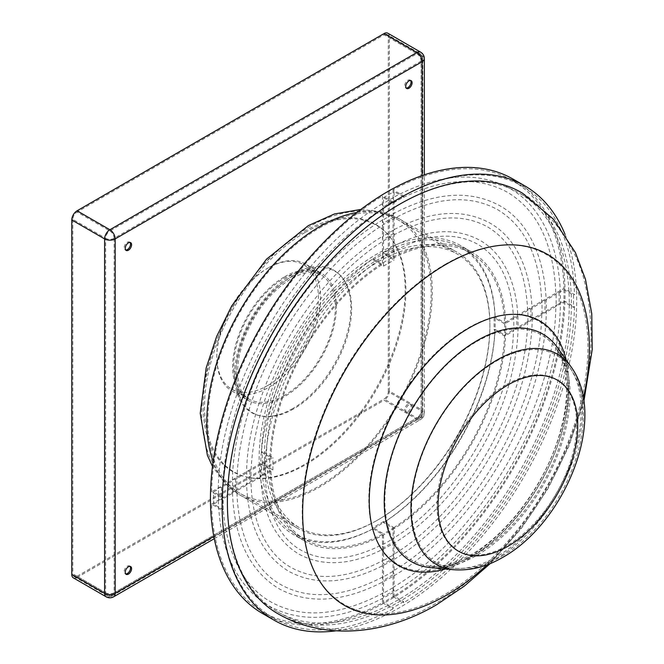 <?xml version="1.0" encoding="UTF-8"?>
<svg xmlns="http://www.w3.org/2000/svg" width="664" height="664" viewBox="0 0 664 664"><rect width="100%" height="100%" fill="white"/><g stroke="black" fill="none" stroke-linecap="round" stroke-linejoin="round"><path stroke-width="0.5" stroke-dasharray="3.32 2.49" d="M403.629 197.05L394.101 191.547L394.101 197.249A240.883 139.075 -60 0 0 388.813 200.213A240.883 139.075 -60 0 0 383.518 203.358L383.518 197.656L393.046 203.159L403.629 197.05L403.629 195.922L393.046 189.804A249.249 143.905 -60 0 1 512.376 180.425A249.249 143.905 -60 0 1 563.919 288.458L574.501 294.575L573.522 295.14L563.993 289.637L559.055 292.484L556.498 292.741L556.067 294.218L544.936 300.643L542.38 300.892L541.94 302.369L530.818 308.793L528.262 309.05L527.822 310.528L516.692 316.952A181.006 104.505 -60 0 1 516.692 329.17L514.135 329.427L513.695 330.904A176.773 102.057 120 0 0 513.695 318.678L504.715 323.858L494.132 317.749L495.07 317.209L504.599 322.704L505.661 322.098A166.913 96.371 -60 0 1 505.661 334.316L504.599 334.93L495.07 329.427A165.419 95.5 -60 0 1 383.518 522.651L393.046 528.146L393.046 529.374A166.913 96.371 -60 0 1 387.751 532.561A166.913 96.371 -60 0 1 382.456 535.483A166.913 96.371 -60 0 1 304.295 540.828A166.913 96.371 -60 0 1 269.841 470.461A166.913 96.371 -60 0 1 269.841 458.243A166.913 96.371 -60 0 1 382.456 263.185A166.913 96.371 -60 0 1 387.751 259.998A166.913 96.371 -60 0 1 393.046 257.076A166.913 96.371 -60 0 1 471.208 251.731A166.913 96.371 -60 0 1 505.661 322.098L514.135 317.201L513.695 318.678L513.479 318.147C511.637 282.109 499.701 257.466 477.657 244.219C453.719 231.064 424.653 234.018 390.465 253.075C335.909 283.528 283.76 359.183 269.791 428.313C257.317 484.77 270.157 533.142 301.016 550.174C323.509 562.64 350.816 560.657 382.945 544.231L383.518 544.148A176.773 102.057 120 0 0 388.813 541.226A176.773 102.057 120 0 0 394.101 538.039L394.101 527.673L383.518 521.564L383.518 522.651M559.055 292.484A240.883 139.075 -60 0 1 559.055 304.71L556.498 304.967L563.919 300.684A249.249 143.905 -60 0 1 393.046 596.645L403.629 602.754L403.629 601.625L394.101 596.123L394.101 590.42A240.883 139.075 -60 0 1 388.813 593.574A240.883 139.075 -60 0 1 383.518 596.538L382.456 594.197L383.518 593.076L382.945 593.151C339.179 616.076 301.896 619.031 271.078 602.032C229.487 579.033 212.347 514.127 229.038 438.564C247.738 346.085 317.433 244.958 390.465 204.188C436.281 178.616 475.324 174.673 507.603 192.361C537.732 210.554 553.809 244.327 555.843 293.679L556.067 294.218A236.65 136.635 120 0 1 556.067 306.436L544.936 312.86L542.38 313.118L541.94 314.595A216.688 125.106 120 0 0 541.94 302.369L541.724 301.838C539.757 256.918 525.05 226.192 497.618 209.65C468.12 193.473 432.405 197.083 390.465 220.481C323.592 257.815 259.74 350.451 242.626 435.152C227.337 504.341 243.041 563.736 281.055 584.743C309.1 600.231 343.064 597.6 382.945 576.85L383.518 576.767A216.688 125.106 120 0 0 388.813 573.821A216.688 125.106 120 0 0 394.101 570.658L394.101 557.81A200.968 116.026 -60 0 1 388.813 560.98A200.968 116.026 -60 0 1 383.518 563.919L382.456 561.578L383.518 560.466A196.735 113.585 120 0 0 388.813 557.519A196.735 113.585 120 0 0 394.101 554.349L394.101 541.5A181.006 104.505 -60 0 1 388.813 544.679A181.006 104.505 -60 0 1 383.518 547.609L382.456 545.269L383.518 544.148L383.518 533.79L372.936 527.673L372.936 528.76A165.419 95.5 -60 0 1 295.513 534.039A165.419 95.5 -60 0 1 261.375 464.352L270.904 469.855L261.367 475.358L263.923 475.1L272.904 469.921L262.313 463.812L261.375 464.352M530.818 308.793A200.968 116.026 -60 0 1 530.818 321.019L528.262 321.268L556.498 304.967L556.067 306.436L555.843 305.863C555.195 405.148 479.159 536.861 393.495 587.067L394.101 586.968L394.101 574.119A220.921 127.554 -60 0 1 388.813 577.273A220.921 127.554 -60 0 1 383.518 580.228L382.456 577.887L383.518 576.767L383.518 563.919M394.101 590.42L393.046 588.08L394.101 586.968A236.65 136.635 120 0 1 388.813 590.113A236.65 136.635 120 0 1 383.518 593.076L383.518 580.228M372.936 528.76L382.456 534.263L382.456 602.754A249.249 143.905 -60 0 1 263.127 612.133A249.249 143.905 -60 0 1 211.584 504.101L222.174 510.209L223.154 509.645L213.625 504.142L218.564 501.295L218.34 500.756C220.249 551.435 237.081 586.495 268.837 605.925C303.05 624.401 343.587 620.458 390.465 594.097C464.75 552.548 535.026 450.474 554.033 356.767C570.965 280.025 553.809 213.028 509.844 188.476C477.142 170.69 438.373 173.644 393.528 197.324L394.101 197.249L393.046 198.37L394.101 200.711A236.65 136.635 120 0 0 388.813 203.665A236.65 136.635 120 0 0 383.518 206.819L383.518 219.668A220.921 127.554 -60 0 1 388.813 216.506A220.921 127.554 -60 0 1 394.101 213.551L393.528 213.634C434.497 192.112 469.946 189.489 499.867 205.757C540.255 228.325 555.976 289.811 540.446 360.187C523.024 446.117 458.592 539.691 390.465 577.796C347.463 601.991 310.246 605.601 278.814 588.636C249.764 570.857 234.309 538.853 232.466 492.605L232.682 493.144A220.921 127.554 -60 0 1 232.682 480.919L232.466 480.338C233.371 387.942 303.34 266.754 382.904 219.767L383.518 219.668L382.456 220.78L383.518 223.121L383.518 235.969A200.968 116.026 -60 0 1 388.813 232.807A200.968 116.026 -60 0 1 394.101 229.86L393.528 229.935C430.629 210.588 462.75 208.288 489.883 223.046C527.266 243.912 541.367 301.282 526.245 366.437C509.637 443.842 451.653 527.241 390.465 561.503C351.339 583.523 317.45 586.802 288.79 571.347C262.446 555.229 248.377 526.261 246.585 484.454L246.8 484.986A200.968 116.026 -60 0 1 246.8 472.768L246.585 472.187C247.672 388.415 310.877 278.913 382.904 236.077L383.518 235.969L382.456 237.089L383.518 239.43L383.518 252.278A181.006 104.505 -60 0 1 388.813 249.1A181.006 104.505 -60 0 1 394.101 246.17L393.536 246.244C426.761 229.055 455.554 227.088 479.906 240.327C513.654 259.176 526.336 310.901 512.716 369.574C497.768 439.269 445.577 514.343 390.465 545.202C355.215 565.056 324.646 568.01 298.775 554.066C275.12 539.591 262.438 513.67 260.711 476.304L260.927 476.835A181.006 104.505 -60 0 1 260.927 464.609L260.711 464.028C261.973 388.872 318.421 291.073 382.904 252.386L383.518 252.278L382.456 253.399L383.518 255.74L383.518 266.106L372.936 259.998L372.936 258.91L382.456 264.413L382.456 204.479L383.518 206.819M394.101 574.119L393.046 571.779L394.101 570.658L393.486 570.758C471.614 524.701 540.894 404.7 541.724 314.014L541.94 314.595L530.818 321.019M544.936 300.643A220.921 127.554 -60 0 1 544.936 312.86M394.101 200.711L394.101 213.551L393.046 214.671L394.101 217.012A216.688 125.106 120 0 0 388.813 219.967A216.688 125.106 120 0 0 383.518 223.121M383.518 547.609L383.518 560.466L382.945 560.54C346.94 579.132 316.305 581.44 291.039 567.463C256.603 548.439 242.327 494.555 256.204 431.733C271.75 354.817 329.751 270.671 390.465 236.782C428.529 215.551 460.924 212.264 487.642 226.93C512.376 241.829 525.697 269.509 527.598 309.988L527.822 310.528A196.735 113.585 120 0 1 527.822 322.745L516.692 329.17M394.101 541.5L393.046 539.16L393.046 529.374A166.913 96.371 -60 0 0 505.661 334.316L528.262 321.268L527.822 322.745L527.598 322.164C526.594 404.243 464.07 512.533 393.486 554.457L394.101 554.349L393.046 555.469L393.046 539.16L394.101 538.039L393.486 538.147C456.525 500.382 512.293 403.795 513.471 330.315L513.695 330.904L504.715 336.084L494.132 329.975L495.07 329.427M394.101 557.81L393.046 555.469L393.046 596.645M394.101 217.012L394.101 229.86L393.046 230.981L394.101 233.321A196.735 113.585 120 0 0 388.813 236.259A196.735 113.585 120 0 0 383.518 239.43M516.692 316.952L514.135 317.201L563.919 288.458M394.101 233.321L394.101 246.17L393.046 247.29L394.101 249.631A176.773 102.057 120 0 0 388.813 252.561A176.773 102.057 120 0 0 383.518 255.74M260.927 476.835L261.367 475.358L247.24 483.516L249.797 483.259L260.927 476.835M211.584 504.101L218.996 499.818L218.564 501.295A240.883 139.075 -60 0 1 218.564 489.069L218.996 487.6L221.552 487.343L232.682 480.919L233.122 479.441L235.678 479.192L246.8 472.768L247.24 471.291L249.797 471.033L260.927 464.609L261.367 463.132L263.923 462.883A176.773 102.057 120 0 0 263.923 475.1M246.8 484.986L247.24 483.516L233.122 491.667L235.678 491.41L246.8 484.986M249.797 471.033A196.735 113.585 120 0 0 249.797 483.259M232.682 493.144L233.122 491.667L218.996 499.818L221.552 499.569L232.682 493.144M235.678 479.192A216.688 125.106 120 0 0 235.678 491.41M221.552 487.343A236.65 136.635 120 0 0 221.552 499.569M263.923 462.883L272.904 457.695L262.313 451.586L261.375 452.126L270.904 457.629L211.584 491.875L222.174 497.992L223.154 497.419L213.625 491.924L218.564 489.069L218.34 488.496C219.062 387.51 295.787 254.602 382.904 203.458L383.518 203.358L382.456 204.479L382.456 195.922L393.046 202.03L393.046 203.159M522.692 193.34A243.248 140.436 -60 0 1 557.843 388.797A243.248 140.436 -60 0 1 399.396 601.609A243.248 140.436 -60 0 1 279.469 614.615M398.334 204.993A241.762 139.581 -60 0 1 519.215 193.017A241.762 139.581 -60 0 1 556.274 386.747A241.762 139.581 -60 0 1 398.334 599.791A241.762 139.581 -60 0 1 277.452 611.768A241.762 139.581 -60 0 1 240.401 418.038A241.762 139.581 -60 0 1 398.334 204.993M564.981 234.209A250.743 144.769 -60 0 1 399.396 607.734A250.743 144.769 -60 0 1 336.009 630.8M513.123 179.131A250.743 144.769 -60 0 1 551.56 380.057A250.743 144.769 -60 0 1 387.751 601.011A250.743 144.769 -60 0 1 262.38 613.428M377.169 526.452A166.913 96.371 -60 0 1 293.712 534.719A166.913 96.371 -60 0 1 268.123 400.973A166.913 96.371 -60 0 1 377.169 253.889A166.913 96.371 -60 0 1 460.625 245.622A166.913 96.371 -60 0 1 486.206 379.368A166.913 96.371 -60 0 1 377.169 526.452M377.169 520.344A159.426 92.047 -60 0 1 297.455 528.237A159.426 92.047 -60 0 1 273.012 400.483A159.426 92.047 -60 0 1 377.169 259.998A159.426 92.047 -60 0 1 456.882 252.096A159.426 92.047 -60 0 1 481.317 379.849A159.426 92.047 -60 0 1 377.169 520.344M268.671 267.633A73.355 42.347 120 0 0 220.747 332.274A73.355 42.347 120 0 0 231.993 391.054A73.355 42.347 120 0 0 268.671 387.419A73.355 42.347 120 0 0 316.587 322.779A73.355 42.347 120 0 0 305.34 264.006A73.355 42.347 120 0 0 268.671 267.633M378.223 261.832A157.932 91.184 -60 0 1 457.189 254.005A157.932 91.184 -60 0 1 481.4 380.563A157.932 91.184 -60 0 1 378.223 519.729A157.932 91.184 -60 0 1 299.257 527.556A157.932 91.184 -60 0 1 275.054 400.998A157.932 91.184 -60 0 1 378.223 261.832M267.609 385.585A71.853 41.483 120 0 0 314.553 322.264A71.853 41.483 120 0 0 303.539 264.687A71.853 41.483 120 0 0 267.609 268.248A71.853 41.483 120 0 0 220.664 331.568A71.853 41.483 120 0 0 231.678 389.146A71.853 41.483 120 0 0 267.609 385.585M408.924 412.17A4.49 2.59 120 0 0 411.854 408.219A4.49 2.59 120 0 0 411.165 404.617A4.49 2.59 120 0 0 408.924 404.841A4.49 2.59 120 0 0 405.986 408.8A4.49 2.59 120 0 0 406.675 412.394A4.49 2.59 120 0 0 408.924 412.17M407.862 411.564A4.49 2.59 120 0 0 410.8 407.605A4.49 2.59 120 0 0 410.111 404.002A4.49 2.59 120 0 0 407.862 404.227A4.49 2.59 120 0 0 404.932 408.186A4.49 2.59 120 0 0 405.621 411.78A4.49 2.59 120 0 0 407.862 411.564M410.576 80.518A4.49 2.59 120 0 0 410.111 80.103A4.49 2.59 120 0 0 407.862 80.319A4.49 2.59 120 0 0 404.932 84.278A4.49 2.59 120 0 0 405.621 87.88A4.49 2.59 120 0 0 406.21 88.071M130.069 242.468A4.49 2.59 120 0 0 129.596 242.053A4.49 2.59 120 0 0 127.355 242.269A4.49 2.59 120 0 0 124.417 246.228A4.49 2.59 120 0 0 125.106 249.83A4.49 2.59 120 0 0 125.703 250.021M130.069 566.367A4.49 2.59 120 0 0 129.596 565.952A4.49 2.59 120 0 0 127.355 566.176A4.49 2.59 120 0 0 124.417 570.135A4.49 2.59 120 0 0 125.106 573.737A4.49 2.59 120 0 0 125.703 573.928M389.336 391.088L389.336 36.628L422.155 55.569L422.155 410.037L389.336 391.088A7.487 4.324 -60 0 1 384.049 400.259L416.859 419.2L109.892 596.43L77.074 577.481L384.049 400.259M384.049 34.794A5.984 3.461 -60 0 1 387.037 34.495A5.984 3.461 -60 0 1 388.282 37.234L421.092 56.183L421.092 410.642L388.282 391.702A5.984 3.461 -60 0 1 384.049 399.031L416.859 417.98L109.892 595.21L77.074 576.261A5.984 3.461 -60 0 1 74.078 576.559A5.984 3.461 -60 0 1 72.841 573.821L105.651 592.761L105.651 238.301L72.841 219.352A5.984 3.461 -60 0 1 77.074 212.023L109.892 230.964L416.859 53.734L384.049 34.794L77.074 212.023M72.841 219.352L72.841 573.821M77.074 576.261L384.049 399.031M388.282 391.702L388.282 37.234M387.793 33.2A7.487 4.324 -60 0 1 389.336 36.628M77.074 577.481A7.487 4.324 -60 0 1 73.33 577.854M393.046 189.804L393.046 258.304L383.518 252.801A165.419 95.5 -60 0 1 460.932 247.523A165.419 95.5 -60 0 1 495.07 317.209M383.518 197.656L394.101 191.547M563.919 300.684L574.501 306.793L573.522 307.357L563.993 301.863L559.055 304.71M563.993 289.637L563.993 301.863M382.456 602.754L393.046 608.863L393.046 607.734L383.518 602.231L383.518 596.538M394.101 596.123L383.518 602.231M213.625 504.142L213.625 491.924M394.101 249.631L394.101 259.998L383.518 253.889L383.518 252.801M383.518 266.106L394.101 259.998M504.715 323.858L504.715 336.084M394.101 527.673L383.518 533.79M272.904 469.921L272.904 457.695M383.518 521.564L372.936 527.673M494.132 317.749L494.132 329.975M372.936 259.998L383.518 253.889M261.375 452.126A165.419 95.5 -60 0 1 372.936 258.91M262.313 463.812L262.313 451.586M393.046 608.863A249.249 143.905 -60 0 1 273.717 618.242A249.249 143.905 -60 0 1 222.174 510.209M223.154 509.645L223.154 497.419M222.174 497.992A249.249 143.905 -60 0 1 393.046 202.03M403.629 195.922A249.249 143.905 -60 0 1 522.958 186.534A249.249 143.905 -60 0 1 574.501 294.575M573.522 295.14L573.522 307.357M574.501 306.793A249.249 143.905 -60 0 1 403.629 602.754M403.629 601.625L393.046 607.734M382.456 534.263A165.419 95.5 -60 0 1 305.042 539.533A165.419 95.5 -60 0 1 270.904 469.855M504.599 334.93A165.419 95.5 -60 0 1 393.046 528.146M393.046 258.304A165.419 95.5 -60 0 1 470.461 253.025A165.419 95.5 -60 0 1 504.599 322.704M270.904 457.629A165.419 95.5 -60 0 1 382.456 264.413M211.584 491.875A249.249 143.905 -60 0 1 382.456 195.922M566.16 359.905A141.249 81.547 -60 0 1 469.124 558.59A141.249 81.547 -60 0 1 445.453 568.973M557.536 347.695A131.397 75.862 -60 0 1 557.644 454.989A131.397 75.862 -60 0 1 477.142 555.17A131.397 75.862 -60 0 1 430.571 567.612C441.684 568.882 455.413 565.022 471.731 556.034C508.516 535.591 546.812 484.396 560.831 435.053C567.106 413.423 569.314 394.175 567.471 377.31L564.392 362.063L557.536 347.695M570.965 366.711A121.305 70.035 -60 0 1 571.065 465.763A121.305 70.035 -60 0 1 496.747 558.258A121.305 70.035 -60 0 1 453.753 569.737M496.39 361.108A119.893 69.222 -60 0 1 569.745 367.574A119.893 69.222 -60 0 1 569.836 465.481A119.893 69.222 -60 0 1 496.39 556.897A119.893 69.222 -60 0 1 453.885 568.243A119.893 69.222 -60 0 1 414.51 480.861A119.893 69.222 -60 0 1 496.39 361.108M506.831 384.365A98.795 57.038 -60 0 1 576.692 424.703A98.795 57.038 -60 0 1 506.831 545.7A98.795 57.038 -60 0 1 436.978 505.362A98.795 57.038 -60 0 1 506.831 384.365M476.777 341.545A129.986 75.049 -60 0 1 556.316 348.558A129.986 75.049 -60 0 1 556.415 454.699A129.986 75.049 -60 0 1 476.777 553.817A129.986 75.049 -60 0 1 430.704 566.118A129.986 75.049 -60 0 1 388.017 471.382A129.986 75.049 -60 0 1 476.777 341.545M468.195 557.478A140.544 81.149 -60 0 1 368.81 500.1A140.544 81.149 -60 0 1 468.195 327.966A140.544 81.149 -60 0 1 567.571 385.344A140.544 81.149 -60 0 1 468.195 557.478M445.071 264.397A202.055 116.657 -60 0 1 587.939 346.882A202.055 116.657 -60 0 1 445.071 594.346A202.055 116.657 -60 0 1 302.195 511.861A202.055 116.657 -60 0 1 445.071 264.397M356.858 212.513A159.426 92.047 -60 0 1 399.247 218.829A159.426 92.047 -60 0 1 423.69 346.583A159.426 92.047 -60 0 1 319.533 487.069A159.426 92.047 -60 0 1 239.82 494.962A159.426 92.047 -60 0 1 213.161 461.405M304.195 464.626A142.785 82.436 -60 0 1 203.234 406.335A142.785 82.436 -60 0 1 304.195 231.454A142.785 82.436 -60 0 1 405.164 289.753A142.785 82.436 -60 0 1 304.195 464.626M292.724 408.559A82.228 47.476 -60 0 1 234.583 374.986A82.228 47.476 -60 0 1 292.724 274.282A82.228 47.476 -60 0 1 350.866 307.847A82.228 47.476 -60 0 1 292.724 408.559M284.549 276.805A73.355 42.347 -60 0 1 321.218 273.17A73.355 42.347 -60 0 1 332.465 331.95A73.355 42.347 -60 0 1 284.549 396.591A73.355 42.347 -60 0 1 247.871 400.218A73.355 42.347 -60 0 1 236.625 341.445A73.355 42.347 -60 0 1 284.549 276.805M284.549 395.362A71.853 41.483 -60 0 1 248.618 398.923A71.853 41.483 -60 0 1 237.604 341.346A71.853 41.483 -60 0 1 284.549 278.025A71.853 41.483 -60 0 1 320.471 274.464A71.853 41.483 -60 0 1 331.485 332.041A71.853 41.483 -60 0 1 284.549 395.362M293.745 408.833A81.838 47.252 -60 0 1 235.878 375.417A81.838 47.252 -60 0 1 293.745 275.187A81.838 47.252 -60 0 1 351.621 308.594A81.838 47.252 -60 0 1 293.745 408.833M305.224 232.367A142.395 82.211 -60 0 1 405.911 290.5A142.395 82.211 -60 0 1 305.224 464.9A142.395 82.211 -60 0 1 204.529 406.766A142.395 82.211 -60 0 1 305.224 232.367M319.533 227.943A157.932 91.184 -60 0 1 398.5 220.124A157.932 91.184 -60 0 1 422.711 346.674A157.932 91.184 -60 0 1 319.533 485.849A157.932 91.184 -60 0 1 240.567 493.667A157.932 91.184 -60 0 1 216.364 367.117A157.932 91.184 -60 0 1 319.533 227.943M213.816 536.429L422.155 416.145L422.155 175.578M424.346 58.631A7.487 4.324 180 0 0 422.155 55.569A7.487 4.324 120 0 0 420.602 52.149M106.149 596.803A7.487 4.324 120 0 0 109.892 596.43A7.487 4.324 60 0 0 113.627 596.803M214.264 538.695L420.602 419.573A7.487 4.324 -120 0 1 416.859 419.2A7.487 4.324 120 0 0 422.155 410.037A7.487 4.324 180 0 1 424.346 413.091A7.487 4.324 180 0 1 422.155 416.145A7.487 4.324 -120 0 1 420.602 419.573A7.487 7.487 0 0 0 424.346 413.091L424.346 174.831M114.125 238.301L114.125 592.761L421.092 415.531L421.092 61.071L114.125 238.301A5.984 3.461 -120 0 0 109.892 230.964A5.984 3.461 120 0 0 105.651 238.301A5.984 3.461 180 0 0 114.125 238.301M416.859 53.734A5.984 3.461 60 0 1 421.092 61.071A5.984 3.461 180 0 0 422.852 58.631A5.984 5.984 0 0 0 419.856 53.444A5.984 3.461 120 0 0 416.859 53.734M74.078 576.559L106.896 595.5A5.984 3.461 120 0 1 105.651 592.761A5.984 3.461 180 0 0 114.125 592.761A5.984 3.461 60 0 1 112.88 595.5L419.856 418.278A5.984 3.461 -120 0 1 416.859 417.98A5.984 3.461 120 0 0 421.092 410.642A5.984 3.461 180 0 1 422.852 413.091L422.852 58.631A5.984 3.461 180 0 0 421.092 56.183A5.984 3.461 120 0 0 419.856 53.444L387.037 34.495M106.896 595.5A5.984 3.461 120 0 0 109.892 595.21A5.984 3.461 60 0 0 112.88 595.5A5.984 5.984 0 0 1 106.896 595.5M422.852 413.091A5.984 3.461 180 0 1 421.092 415.531A5.984 3.461 -120 0 1 419.856 418.278A5.984 5.984 0 0 0 422.852 413.091M583.357 398.06A202.752 117.063 -60 0 1 487.094 564.79M502.183 555.976C563.653 521.663 606.614 417.772 569.745 367.574L556.316 348.558L562.964 362.502L565.919 376.928C567.861 393.669 565.686 412.9 559.395 434.629C545.493 483.616 507.379 534.537 470.983 554.731C454.848 563.595 441.427 567.388 430.704 566.118L453.885 568.243C470.212 569.397 486.314 565.305 502.183 555.976M277.452 611.768C325.841 639.963 386.556 632.692 435.758 603.501C495.02 569.455 546.007 504.366 572.077 433.999C592.413 380.032 596.405 328.63 584.054 279.801C576.385 249.216 552.871 211.401 519.215 193.017M304.295 540.828L293.712 534.719M297.455 528.237L239.82 494.962L225.27 483.716L212.497 466.443M231.993 391.054L247.871 400.218C237.969 392.507 238.816 388.498 236.542 378.231C235.272 366.428 237.405 352.933 242.933 337.735C254.063 310.196 269.933 290.077 290.533 277.394C300.186 272.107 308.179 269.966 314.52 270.962L321.218 273.17L305.34 264.006M231.678 389.146L248.618 398.923C239.812 392.133 240.252 388.315 238.085 378.596C236.708 366.984 238.791 353.538 244.335 338.258C255.366 311.018 271.02 291.164 291.28 278.689C300.833 273.51 308.569 271.435 314.487 272.472L320.471 274.464L303.539 264.687M299.257 527.556L240.567 493.667C230.043 487.492 221.585 478.993 215.202 468.17L209.085 455.529C204.188 442.747 201.74 428.678 201.723 413.315C201.707 399.504 203.499 385.195 207.102 370.387C212.463 348.567 221.104 327.327 233.022 306.66C253.689 271.402 279.029 244.817 309.059 226.905C327.319 216.256 345.595 210.928 363.88 210.903C376.388 211.044 387.925 214.115 398.5 220.124L457.189 254.005M410.111 404.002L411.165 404.617M410.111 80.103L411.165 80.709M129.596 242.053L130.659 242.659M129.596 565.952L130.659 566.566M125.106 573.737L126.168 574.343M125.106 249.83L126.168 250.436M405.621 87.88L406.675 88.486M405.621 411.78L406.675 412.394M305.042 539.533L295.513 534.039M273.717 618.242L263.127 612.133M470.461 253.025L460.932 247.523M522.958 186.534L512.376 180.425M360.884 209.426L381.974 211.783L399.247 218.829L456.882 252.096M471.208 251.731L460.625 245.622M490.239 563.553L521.323 528.502L547.908 488.745L569.04 445.843L583.864 401.396"/><path stroke-width="1" d="M490.239 563.553L464.227 586.179L436.505 604.796C386.332 634.386 326.522 640.785 279.469 614.615A243.248 140.436 -60 0 1 240.036 420.279A243.248 140.436 -60 0 1 399.396 204.396A243.248 140.436 -60 0 1 522.692 193.34L553.378 219.12L575.422 252.577L585.499 279.403L591.765 313.69L592.222 349.546L583.864 401.396M336.009 630.8A250.743 144.769 -60 0 1 274.024 620.151A250.743 144.769 -60 0 1 235.587 419.225A250.743 144.769 -60 0 1 399.396 198.27A250.743 144.769 -60 0 1 524.767 185.854A250.743 144.769 -60 0 1 564.981 234.209M274.024 620.151L262.38 613.428A250.743 144.769 -60 0 1 223.942 412.51A250.743 144.769 -60 0 1 387.751 191.547A250.743 144.769 -60 0 1 513.123 179.131L524.767 185.854M408.924 88.27A4.49 2.59 120 0 0 411.854 84.311A4.49 2.59 120 0 0 411.165 80.709A4.49 2.59 120 0 0 408.924 80.933A4.49 2.59 120 0 0 405.986 84.892A4.49 2.59 120 0 0 406.675 88.486A4.49 2.59 120 0 0 408.924 88.27M406.21 88.071A4.49 2.59 120 0 0 407.862 87.656A4.49 2.59 120 0 0 410.634 84.187A4.49 2.59 120 0 0 410.576 80.518M128.409 250.22A4.49 2.59 120 0 0 131.347 246.261A4.49 2.59 120 0 0 130.659 242.659A4.49 2.59 120 0 0 128.409 242.883A4.49 2.59 120 0 0 125.479 246.842A4.49 2.59 120 0 0 126.168 250.436A4.49 2.59 120 0 0 128.409 250.22M125.703 250.021A4.49 2.59 120 0 0 127.355 249.606A4.49 2.59 120 0 0 130.119 246.136A4.49 2.59 120 0 0 130.069 242.468M128.409 574.119A4.49 2.59 120 0 0 131.347 570.168A4.49 2.59 120 0 0 130.659 566.566A4.49 2.59 120 0 0 128.409 566.79A4.49 2.59 120 0 0 125.479 570.749A4.49 2.59 120 0 0 126.168 574.343A4.49 2.59 120 0 0 128.409 574.119M125.703 573.928A4.49 2.59 120 0 0 127.355 573.513A4.49 2.59 120 0 0 130.119 570.044A4.49 2.59 120 0 0 130.069 566.367M71.778 219.967L71.778 574.426L104.597 593.375L104.597 238.907L71.778 219.967A7.487 4.324 -60 0 1 77.074 210.795L109.892 229.744L416.859 52.514L384.049 33.574L77.074 210.795M384.049 33.574A7.487 4.324 -60 0 1 387.793 33.2L420.602 52.149A7.487 4.324 120 0 0 416.859 52.514A7.487 4.324 60 0 1 422.155 61.686L115.179 238.907L115.179 593.375L213.816 536.429M106.149 596.803A7.487 7.487 0 0 0 113.627 596.803A7.487 4.324 60 0 0 115.179 593.375A7.487 4.324 180 0 1 104.597 593.375A7.487 4.324 120 0 0 106.149 596.803L73.33 577.854A7.487 4.324 -60 0 1 71.778 574.426M487.094 564.79A202.752 117.063 -60 0 1 446 595.459A202.752 117.063 -60 0 1 302.635 512.683A202.752 117.063 -60 0 1 446 264.363A202.752 117.063 -60 0 1 583.357 398.06M445.453 568.973A141.249 81.547 -60 0 1 369.964 486.745A141.249 81.547 -60 0 1 469.124 327.933A141.249 81.547 -60 0 1 566.16 359.905M477.142 340.607A131.397 75.862 -60 0 1 557.536 347.695L570.965 366.711A121.305 70.035 -60 0 0 496.747 360.17A121.305 70.035 -60 0 0 413.913 481.325A121.305 70.035 -60 0 0 453.753 569.737L430.571 567.612A131.397 75.862 -60 0 1 387.419 471.847A131.397 75.862 -60 0 1 477.142 340.607M507.894 546.314A98.795 57.038 -60 0 1 438.032 505.976A98.795 57.038 -60 0 1 507.894 384.979A98.795 57.038 -60 0 1 577.755 425.309A98.795 57.038 -60 0 1 507.894 546.314M213.161 461.405A159.426 92.047 -60 0 1 319.533 226.723A159.426 92.047 -60 0 1 356.858 212.513M422.155 175.578L422.155 61.686A7.487 4.324 180 0 0 424.346 58.631A7.487 7.487 0 0 0 420.602 52.149M109.892 229.744A7.487 4.324 120 0 0 104.597 238.907A7.487 4.324 180 0 0 115.179 238.907A7.487 4.324 -120 0 0 109.892 229.744M453.753 569.737C470.427 570.899 486.828 566.749 502.93 557.279C565.072 522.502 608.415 417.897 570.965 366.711M212.497 466.443L207.384 455.296L200.229 413.323L206.189 367.856L216.655 336.449L231.728 305.913L266.463 259.217L308.312 225.611L334.523 213.941L360.884 209.426M424.346 174.831L424.346 58.631M113.627 596.803L214.264 538.695"/></g></svg>
